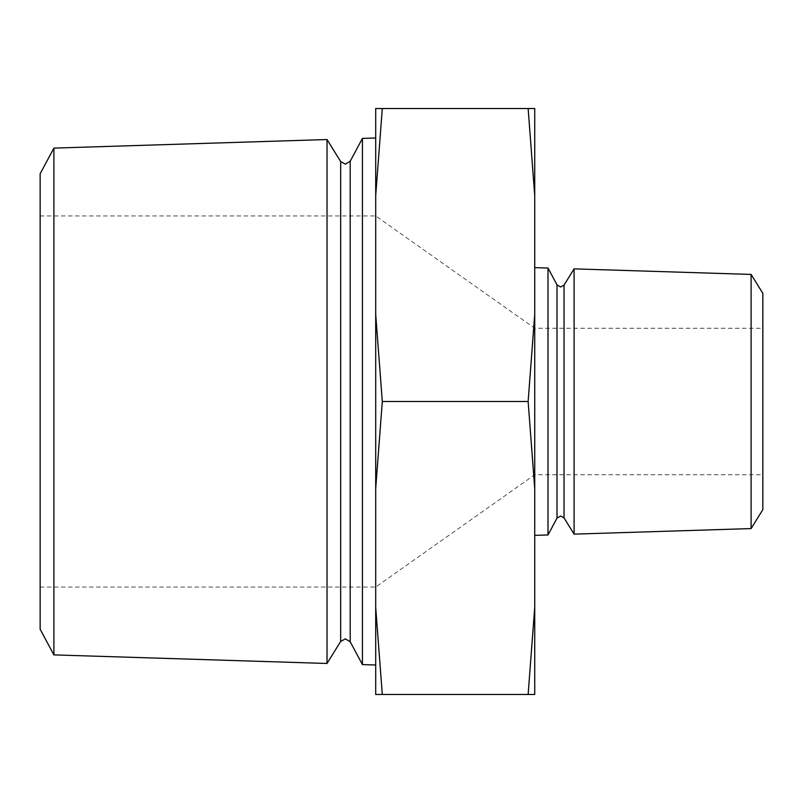 <?xml version="1.0" encoding="UTF-8"?>
<svg xmlns="http://www.w3.org/2000/svg" width="803" height="803" viewBox="0 0 803 803"><rect width="100%" height="100%" fill="white"/><g stroke="black" fill="none" stroke-linecap="round" stroke-linejoin="round"><path stroke-width="0.6" stroke-dasharray="4.01 3.01" d="M40.15 629.261L40.15 173.739M53.891 654.887L53.891 148.113M762.85 509.634L762.85 293.366M751.106 528.575L751.106 274.425M574.095 534.136L574.095 268.864M547.997 534.959L547.997 268.041M362.434 664.583L362.434 138.417M327.022 663.469L327.022 139.531M534.728 488.595L534.728 267.63L534.728 535.37L534.728 314.405L528.133 401.5L534.728 488.595L534.728 607.389L528.133 694.485L534.728 694.485L534.728 607.389M375.704 401.5L375.704 665.004L375.704 401.5M375.704 607.389L375.704 694.485L382.298 694.485L375.704 607.389L375.704 488.595L382.298 401.5L375.704 314.405L375.704 195.611L382.298 108.515L528.133 108.515L534.728 195.611L534.728 314.405M382.298 108.515L375.704 108.515L375.704 195.611M534.728 195.611L534.728 108.515L528.133 108.515M382.298 401.5L528.133 401.5M382.298 694.485L528.133 694.485M375.704 488.595L375.704 314.405M534.728 401.5L534.728 474.744L534.728 401.5M564.037 517.915L564.037 285.085M350.198 641.758L350.198 161.242M557.011 518.136L557.011 284.864M340.663 641.456L340.663 161.544M40.15 215.947L375.704 215.947L534.728 328.256L762.85 328.256M40.15 587.053L375.704 587.053L534.728 474.744L762.85 474.744"/><path stroke-width="1.2" d="M53.891 148.113L40.15 173.739L40.15 629.261L53.891 654.887L327.022 663.469L327.022 139.531L53.891 148.113L53.891 654.887M751.106 274.425L762.85 293.366L762.85 509.634L751.106 528.575L574.095 534.136L574.095 268.864L751.106 274.425L751.106 528.575M547.997 534.959L557.011 518.136L557.011 284.864L547.997 268.041L547.997 534.959L534.728 535.37M350.198 161.242L345.35 164.143L340.663 161.544L340.663 641.456L345.35 638.857L350.198 641.758L350.198 161.242L362.434 138.417L362.434 664.583L375.704 665.004M375.704 195.611L375.704 108.515L382.298 108.515L375.704 195.611L375.704 607.389L382.298 694.485L528.133 694.485L534.728 607.389L534.728 488.595L528.133 401.5L534.728 314.405L534.728 195.611L528.133 108.515L534.728 108.515L534.728 195.611M375.704 314.405L382.298 401.5L528.133 401.5M382.298 108.515L528.133 108.515M382.298 694.485L375.704 694.485L375.704 607.389M534.728 607.389L534.728 694.485L528.133 694.485M382.298 401.5L375.704 488.595M534.728 314.405L534.728 488.595M557.011 284.864L560.584 287.012L564.037 285.085L564.037 517.915L560.584 515.988L557.011 518.136M564.037 517.915L574.095 534.136M350.198 641.758L362.434 664.583M340.663 641.456L327.022 663.469M547.997 268.041L534.728 267.63M362.434 138.417L375.704 137.996M340.663 161.544L327.022 139.531M564.037 285.085L574.095 268.864"/></g></svg>
